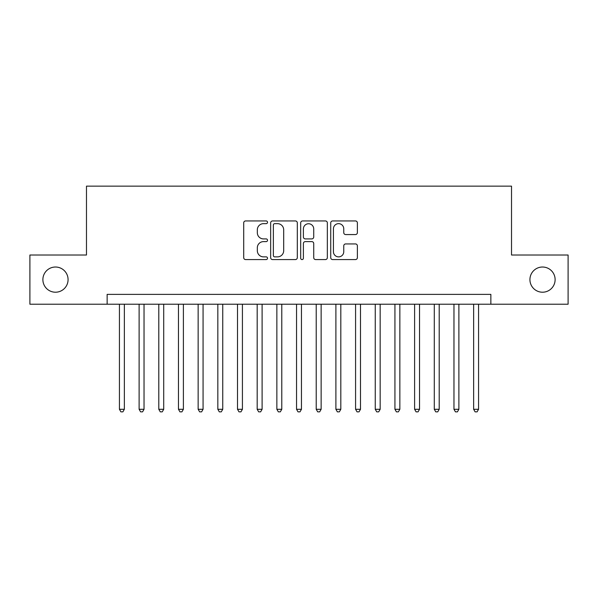 <?xml version="1.0" encoding="UTF-8"?>
<svg xmlns="http://www.w3.org/2000/svg" width="598" height="598" viewBox="0 0 598 598"><rect width="100%" height="100%" fill="white"/><g stroke="black" fill="none" stroke-linecap="round" stroke-linejoin="round"><path stroke-width="0.9" d="M267.515 222.299A1.353 1.353 0 0 0 266.162 220.946L245.643 220.946A1.929 1.929 0 0 0 243.707 222.875L243.707 257.641A1.929 1.929 0 0 0 245.643 259.577L266.162 259.577A1.353 1.353 0 0 0 267.515 258.224A1.353 1.353 0 0 0 266.162 256.871L263.509 256.871A6.182 6.182 0 0 1 257.327 250.689L257.327 247.796A6.182 6.182 0 0 1 263.509 241.614L266.162 241.614A1.353 1.353 0 0 0 267.515 240.261A1.353 1.353 0 0 0 266.162 238.908L263.509 238.908A6.182 6.182 0 0 1 257.327 232.727L257.327 229.826A6.182 6.182 0 0 1 263.509 223.652L266.162 223.652A1.353 1.353 0 0 0 267.515 222.299M529.925 279.617A12.595 12.595 0 0 0 542.521 292.213A12.595 12.595 0 0 0 555.116 279.617A12.595 12.595 0 0 0 542.521 267.022A12.595 12.595 0 0 0 529.925 279.617M42.884 279.617A12.595 12.595 0 0 0 55.479 292.213A12.595 12.595 0 0 0 68.075 279.617A12.595 12.595 0 0 0 55.479 267.022A12.595 12.595 0 0 0 42.884 279.617M355.451 234.566A1.929 1.929 0 0 0 357.38 232.629L357.38 222.875A1.929 1.929 0 0 0 355.451 220.946L332.66 220.946A1.929 1.929 0 0 0 330.724 222.875L330.724 257.641A1.929 1.929 0 0 0 332.66 259.577L355.451 259.577A1.929 1.929 0 0 0 357.38 257.641L357.38 245.86A1.929 1.929 0 0 0 355.451 243.932L345.696 243.932A1.929 1.929 0 0 0 343.76 245.86L343.76 251.706A5.165 5.165 0 0 1 338.595 256.871A5.165 5.165 0 0 1 333.43 251.706L333.43 228.817A5.165 5.165 0 0 1 338.595 223.652A5.165 5.165 0 0 1 343.76 228.817L343.76 232.629A1.929 1.929 0 0 0 345.696 234.566L355.451 234.566M107.139 304.218L29.9 304.218L29.9 255.017L86.478 255.017L86.478 186.142L511.522 186.142L511.522 255.017L568.1 255.017L568.1 304.218L490.861 304.218L490.861 294.373L107.139 294.373L107.139 304.218L490.861 304.218M297.311 222.875A1.929 1.929 0 0 0 295.375 220.946L272.583 220.946A1.929 1.929 0 0 0 270.655 222.875L270.655 257.641A1.929 1.929 0 0 0 272.583 259.577L295.375 259.577A1.929 1.929 0 0 0 297.311 257.641L297.311 222.875M302.625 220.946L325.417 220.946A1.929 1.929 0 0 1 327.345 222.875L327.345 257.641A1.929 1.929 0 0 1 325.417 259.577L315.662 259.577A1.929 1.929 0 0 1 313.726 257.641L313.726 243.543A1.929 1.929 0 0 0 311.797 241.614L305.324 241.614A1.929 1.929 0 0 0 303.395 243.543L303.395 258.224A1.353 1.353 0 0 1 302.042 259.577A1.353 1.353 0 0 1 300.689 258.224L300.689 222.875A1.929 1.929 0 0 1 302.625 220.946M274.714 223.652A1.353 1.353 0 0 0 273.361 224.998L273.361 255.518A1.353 1.353 0 0 0 274.714 256.871L277.509 256.871A6.182 6.182 0 0 0 283.691 250.689L283.691 229.826A6.182 6.182 0 0 0 277.509 223.652L274.714 223.652M313.726 228.914A5.165 5.165 0 0 0 308.561 223.749A5.165 5.165 0 0 0 303.395 228.914L303.395 236.98A1.929 1.929 0 0 0 305.324 238.908L311.797 238.908A1.929 1.929 0 0 0 313.726 236.98L313.726 228.914M119.436 304.218L119.436 409.294L124.354 409.294L124.354 304.218M124.354 409.294L122.882 411.858L120.916 411.858L119.436 409.294M139.117 304.218L139.117 409.294L144.036 409.294L144.036 304.218M144.036 409.294L142.556 411.858L140.59 411.858L139.117 409.294M158.791 304.218L158.791 409.294L163.71 409.294L163.71 304.218M163.71 409.294L162.237 411.858L160.271 411.858L158.791 409.294M178.473 304.218L178.473 409.294L183.392 409.294L183.392 304.218M183.392 409.294L181.912 411.858L179.946 411.858L178.473 409.294M198.147 304.218L198.147 409.294L203.066 409.294L203.066 304.218M203.066 409.294L201.593 411.858L199.627 411.858L198.147 409.294M217.829 304.218L217.829 409.294L222.748 409.294L222.748 304.218M222.748 409.294L221.267 411.858L219.302 411.858L217.829 409.294M237.503 304.218L237.503 409.294L242.422 409.294L242.422 304.218M242.422 409.294L240.949 411.858L238.983 411.858L237.503 409.294M257.185 304.218L257.185 409.294L262.103 409.294L262.103 304.218M262.103 409.294L260.631 411.858L258.657 411.858L257.185 409.294M276.859 304.218L276.859 409.294L281.785 409.294L281.785 304.218M281.785 409.294L280.305 411.858L278.339 411.858L276.859 409.294M296.541 304.218L296.541 409.294L301.459 409.294L301.459 304.218M301.459 409.294L299.987 411.858L298.013 411.858L296.541 409.294M316.215 304.218L316.215 409.294L321.141 409.294L321.141 304.218M321.141 409.294L319.661 411.858L317.695 411.858L316.215 409.294M335.897 304.218L335.897 409.294L340.815 409.294L340.815 304.218M340.815 409.294L339.343 411.858L337.369 411.858L335.897 409.294M355.578 304.218L355.578 409.294L360.497 409.294L360.497 304.218M360.497 409.294L359.017 411.858L357.051 411.858L355.578 409.294M375.252 304.218L375.252 409.294L380.171 409.294L380.171 304.218M380.171 409.294L378.698 411.858L376.733 411.858L375.252 409.294M394.934 304.218L394.934 409.294L399.853 409.294L399.853 304.218M399.853 409.294L398.373 411.858L396.407 411.858L394.934 409.294M414.608 304.218L414.608 409.294L419.527 409.294L419.527 304.218M419.527 409.294L418.054 411.858L416.088 411.858L414.608 409.294M434.29 304.218L434.29 409.294L439.209 409.294L439.209 304.218M439.209 409.294L437.729 411.858L435.763 411.858L434.29 409.294M453.964 304.218L453.964 409.294L458.883 409.294L458.883 304.218M458.883 409.294L457.41 411.858L455.444 411.858L453.964 409.294M473.646 304.218L473.646 409.294L478.564 409.294L478.564 304.218M478.564 409.294L477.084 411.858L475.118 411.858L473.646 409.294"/></g></svg>

